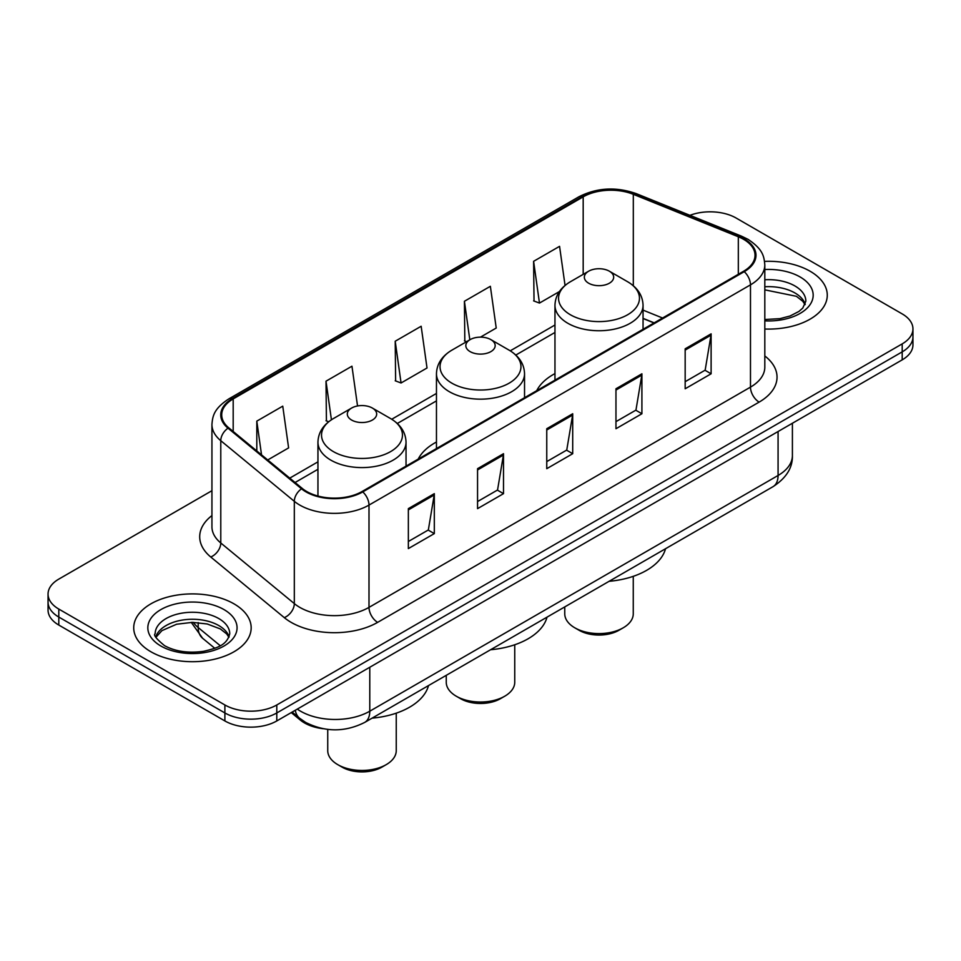 <?xml version="1.0" encoding="UTF-8"?>
<svg xmlns="http://www.w3.org/2000/svg" width="961" height="961" viewBox="0 0 961 961"><rect width="100%" height="100%" fill="white"/><g stroke="black" fill="none" stroke-linecap="round" stroke-linejoin="round"><path stroke-width="1.44" d="M436.462 442.012A64.831 37.431 0 0 0 418.203 459.106M554.965 373.589A64.831 37.431 0 0 0 536.718 390.683M654.009 322.956L643.053 318.523M323.148 728.714A36.698 21.19 180 0 1 300.373 720.101L291.255 712.594M211.937 490.699L58.801 579.111A36.698 21.19 0 0 0 48.05 594.09L48.05 610.067A36.698 21.19 0 0 0 58.801 625.058L224.886 720.942A36.698 21.19 0 0 0 276.792 720.942L902.199 359.858A36.698 21.19 0 0 0 912.95 344.879L912.95 336.891A36.698 21.19 0 0 1 902.199 351.87A36.698 21.19 0 0 0 912.95 336.891L912.95 328.902A36.698 21.19 0 0 0 902.199 313.911L736.114 218.027A36.698 21.19 0 0 0 689.95 215.324M48.05 594.09A36.698 21.19 0 0 0 58.801 609.07L224.886 704.966A36.698 21.19 0 0 0 276.792 704.966L276.792 712.954L902.199 351.87L276.792 712.954A36.698 21.19 0 0 1 224.886 712.954A36.698 21.19 0 0 0 276.792 712.954L276.792 720.942M58.801 609.07L58.801 617.058L224.886 712.954L58.801 617.058A36.698 21.19 0 0 1 48.05 602.079A36.698 21.19 0 0 0 58.801 617.058L58.801 625.058M810.075 271.218A58.717 33.899 0 0 0 764.56 261.368A58.717 33.899 0 0 1 810.075 271.218A58.717 33.899 0 0 1 827.277 295.183A58.717 33.899 0 0 0 810.075 271.218M233.967 603.832A58.717 33.899 0 0 0 169.977 596.481A58.717 33.899 0 0 0 133.723 627.797A58.717 33.899 0 0 0 150.925 651.774A58.717 33.899 0 0 0 214.916 659.126A58.717 33.899 0 0 0 251.169 627.797A58.717 33.899 0 0 0 233.967 603.832A58.717 33.899 0 0 0 169.977 596.481A58.717 33.899 0 0 0 133.723 627.797A58.717 33.899 0 0 0 150.925 651.774A58.717 33.899 0 0 0 214.916 659.126A58.717 33.899 0 0 0 251.169 627.797A58.717 33.899 0 0 0 233.967 603.832M743.55 239.301A39.149 22.596 180 0 1 755.022 255.278A39.149 22.596 180 0 1 743.55 271.266L362.081 491.503A39.149 22.596 180 0 1 302.331 488.488L228.802 427.861A39.149 22.596 180 0 1 221.715 414.9A39.149 22.596 180 0 1 233.187 398.911L583.183 196.849A39.149 22.596 180 0 1 633.311 194.314L738.324 236.766A39.149 22.596 180 0 1 743.55 239.301M744.246 238.905A40.122 23.172 0 0 0 738.889 236.31L633.876 193.858A40.122 23.172 0 0 0 582.486 196.452L232.49 398.515A40.122 23.172 0 0 0 227.997 428.186L301.526 488.813A40.122 23.172 0 0 0 362.765 491.9L744.246 271.663A40.122 23.172 0 0 0 744.246 238.905M408.353 508.633L408.353 548.587L434.312 533.607L434.312 493.654L408.353 508.633M408.353 541.499L428.342 529.967L434.204 494.987A9.79 5.646 -120 0 0 434.312 493.654M428.174 530.064L434.312 533.607M477.557 468.68L477.557 508.633L503.504 493.654L503.504 453.7L477.557 468.68M477.557 501.546L497.546 490.014L503.408 455.034A9.79 5.646 -120 0 0 503.504 453.7M497.366 490.11L503.504 493.654M685.169 348.819L685.169 388.773L711.116 373.793L711.116 333.839L685.169 348.819M685.169 381.685L705.158 370.153L711.008 335.173A9.79 5.646 -120 0 0 711.116 333.839M704.978 370.249L711.116 373.793M615.965 388.773L615.965 428.726L641.912 413.747L641.912 373.793L615.965 388.773M615.965 421.639L635.954 410.107L641.804 375.126A9.79 5.646 -120 0 0 641.912 373.793M635.774 410.203L641.912 413.747M546.761 428.726L546.761 468.68L572.708 453.7L572.708 413.747L546.761 428.726M546.761 461.592L566.75 450.06L572.612 415.08A9.79 5.646 -120 0 0 572.708 413.747M566.57 450.156L572.708 453.7M764.812 329.022A58.717 33.899 0 0 0 827.277 295.183A58.717 33.899 0 0 1 764.812 329.022M276.792 704.966L902.199 343.882A36.698 21.19 0 0 0 912.95 328.902M267.735 459.959L288.612 447.898L282.75 406.155L256.803 421.134L256.803 450.949M480.44 337.155L496.224 328.037L490.362 286.294L464.415 301.274L464.824 340.987M565.056 285.441L559.566 246.34L533.607 261.32L534.028 301.033M357.54 405.974L351.954 366.201L326.007 381.181L326.428 420.894M395.211 341.227L401.061 382.983L427.02 367.991L421.158 326.247L395.211 341.227L395.632 380.94M401.061 382.983L395.211 380.784M466.614 341.66L464.415 340.831M464.415 301.274L469.821 339.81M533.607 261.32L539.469 303.075L559.398 291.567M539.469 303.075L533.607 300.877M328.698 421.747L326.007 420.738M326.007 381.181L331.425 419.789M256.803 421.134L261.536 454.853M564.756 606.908L564.756 613.815A34.248 19.773 0 0 0 574.786 627.797L579.111 630.296A28.133 16.241 0 0 0 618.908 630.296L623.233 627.797A34.248 19.773 0 0 0 633.263 613.815L633.263 576.336M579.111 630.296L574.786 627.797A34.248 19.773 0 0 0 623.233 627.797M588.625 283.195A14.679 8.481 0 0 0 609.394 283.195A14.679 8.481 0 0 0 609.394 271.218L627.617 281.741A40.458 23.352 0 0 1 627.617 314.764A40.458 23.352 0 0 1 570.402 314.764A40.458 23.352 0 0 1 570.402 281.741C560.443 287.651 555.29 295.52 554.965 305.31A44.038 25.43 0 0 0 567.867 323.292A44.038 25.43 0 0 0 615.857 328.806A44.038 25.43 0 0 0 643.053 305.31C642.729 295.52 637.575 287.651 627.617 281.741L609.394 271.218A14.679 8.481 0 0 0 588.625 271.218A14.679 8.481 0 0 0 588.625 283.195M609.094 581.309A67.282 38.848 0 0 0 665.529 548.731M446.252 675.331L446.252 682.238A34.248 19.773 0 0 0 456.283 696.22L460.607 698.719A28.133 16.241 0 0 0 500.393 698.719L504.717 696.22A34.248 19.773 0 0 0 514.748 682.238L514.748 644.759M460.607 698.719L456.283 696.22A34.248 19.773 0 0 0 504.717 696.22M470.121 351.618A14.679 8.481 0 0 0 490.879 351.618A14.679 8.481 0 0 0 490.879 339.629L509.102 350.152A40.458 23.352 0 0 0 509.102 350.152A40.458 23.352 0 0 1 509.102 383.187A40.458 23.352 0 0 1 451.898 383.187A40.458 23.352 0 0 1 451.886 350.152C441.928 356.075 436.787 363.931 436.462 373.733A44.038 25.43 0 0 0 449.364 391.716A44.038 25.43 0 0 0 497.354 397.229A44.038 25.43 0 0 0 524.538 373.733C524.213 363.931 519.072 356.075 509.114 350.152L490.879 339.629A14.679 8.481 0 0 0 470.121 339.629A14.679 8.481 0 0 0 470.121 351.618M490.59 649.732A67.282 38.848 0 0 0 547.025 617.142M327.737 729.399L327.737 750.661A34.248 19.773 0 0 0 337.767 764.644L342.092 767.142A28.133 16.241 0 0 0 381.889 767.142L386.214 764.644A34.248 19.773 0 0 0 396.244 750.661L396.244 713.17M342.092 767.142L337.767 764.644A34.248 19.773 0 0 0 386.214 764.644M351.606 420.041A14.679 8.481 0 0 0 372.375 420.041A14.679 8.481 0 0 0 372.375 408.053L390.598 418.576A40.458 23.352 0 0 1 390.598 451.61A40.458 23.352 0 0 1 333.383 451.61A40.458 23.352 0 0 1 333.383 418.576C323.425 424.498 318.271 432.354 317.947 442.156A44.038 25.43 0 0 0 330.848 460.139A44.038 25.43 0 0 0 378.85 465.653A44.038 25.43 0 0 0 406.035 442.156C405.71 432.354 400.557 424.498 390.598 418.576L372.375 408.053A14.679 8.481 0 0 0 351.606 408.053A14.679 8.481 0 0 0 351.606 420.041M372.087 718.143A67.282 38.848 0 0 0 428.51 685.565M300.373 718.852L300.373 720.101M297.285 709.11A48.939 28.253 0 0 0 300.577 711.2A48.939 28.253 0 0 0 369.781 711.2L778.074 475.479A48.939 28.253 0 0 0 792.405 455.502C792.765 467.647 786.29 478.037 773.004 486.674L364.712 722.408A24.469 14.127 60 0 0 369.781 711.2L369.781 667.258M778.074 431.525L778.074 475.479A24.469 14.127 60 0 1 773.004 486.674M295.303 710.251A24.469 16.361 129.5 0 0 299.568 718.203L292.132 712.077M902.199 359.858L902.199 343.882M224.886 720.942L224.886 704.966M193.233 622.368A48.939 28.253 0 0 0 198.194 627.533L198.194 622.596M214.784 648.291L202.663 638.308A24.469 16.361 129.5 0 1 198.194 627.533L220.237 645.708M764.812 355.954A61.168 35.317 180 0 1 759.13 402.106L377.649 622.356A12.229 7.063 60 0 1 369 607.376L750.481 387.127A48.939 28.253 0 0 0 764.812 367.15L764.812 264.876A48.939 28.253 180 0 1 750.481 284.852A12.229 7.063 -120 0 0 744.246 271.663M377.649 622.356A61.168 35.317 180 0 1 291.147 622.356A61.168 35.317 180 0 1 284.288 617.635L210.759 557.008A61.168 35.317 180 0 1 211.937 515.564M299.796 607.376A48.939 28.253 0 0 0 369 607.376L369 505.09A48.939 28.253 180 0 1 294.318 501.318L220.778 440.691A48.939 28.253 180 0 1 211.937 424.486L211.937 526.772A48.939 28.253 0 0 0 220.778 542.977L294.318 603.604A48.939 28.253 0 0 0 299.796 607.376M764.812 264.876C764.019 256.467 763.238 249.464 747.946 239.289L741.508 236.178A12.229 5.73 112 0 0 738.889 236.31M741.508 236.178L636.494 193.726C616.229 186.554 596.997 187.587 578.798 196.837A12.229 7.063 60 0 1 582.486 196.452M232.49 398.515A12.229 7.063 -120 0 0 228.802 398.911C213.967 408.641 212.609 415.957 211.937 424.486M227.997 428.186A12.229 8.181 129.5 0 0 220.778 440.691L220.778 542.977A12.229 8.181 -50.5 0 1 210.759 557.008M636.494 193.726A12.229 5.73 112 0 0 633.876 193.858M301.526 488.813A12.229 8.181 129.5 0 0 294.318 501.318L294.318 603.604A12.229 8.181 -50.5 0 1 284.288 617.635M362.765 491.9A12.229 7.063 60 0 1 369 505.09L750.481 284.852L750.481 387.127A12.229 7.063 60 0 0 759.13 402.106M233.187 398.911L233.187 431.477M738.324 236.766L738.324 274.281M633.311 194.314L633.311 285.741M662.573 318.019L643.053 310.127M583.183 196.849L583.183 274.353M554.965 325.01L510.243 350.837M436.462 393.433L391.728 419.248M317.947 461.845L289.766 478.122M546.761 429.999L572.612 415.08M615.965 390.046L641.804 375.126M685.169 350.092L711.008 335.173M477.557 469.953L503.408 455.034M408.353 509.907L434.204 494.987M805.222 304.253A37.287 21.526 0 0 0 794.915 292.949A37.287 21.526 0 0 0 764.812 286.75M764.812 319.508L779.948 318.656L790.086 315.989L798.927 311.448L802.783 308.049L805.847 301.177A37.287 21.526 0 0 0 794.915 285.958A37.287 21.526 0 0 0 764.812 279.759M764.812 320.866A44.626 25.767 0 0 0 809.03 306.042A44.626 25.767 0 0 0 800.105 276.972A44.626 25.767 0 0 0 764.812 269.512M229.114 636.867A37.287 21.526 0 0 0 218.808 625.563A37.287 21.526 0 0 0 181.377 620.229A37.287 21.526 0 0 0 155.778 636.867M218.808 618.572A37.287 21.526 0 0 0 178.181 613.899A37.287 21.526 0 0 0 155.153 633.792C153.207 634.945 156.343 638.897 164.559 645.66C175.31 651.534 188.404 653.408 203.84 651.27C217.51 647.93 226.88 645.215 229.739 633.792A37.287 21.526 0 0 0 218.808 618.572M160.895 646.02A44.626 25.767 0 0 0 223.997 646.02A44.626 25.767 0 0 0 223.997 609.586A44.626 25.767 0 0 0 160.895 609.586A44.626 25.767 0 0 0 160.895 646.02M364.712 722.408C345.023 732.294 325.335 732.294 305.646 722.408L299.568 718.203M792.405 455.502L792.405 423.248M202.663 638.308L191.251 622.368M578.798 196.837L228.802 398.911M554.965 332.458L515.817 355.053M436.462 400.881L397.313 423.477M317.947 469.292L295.075 482.506M654.189 322.86L643.053 318.355M805.042 304.673L802.783 301.298L796.441 296.312L764.812 289.85M643.053 329.287L643.053 305.31M554.965 380.148L554.965 305.31M588.625 271.218L570.402 281.741M524.538 397.71L524.538 373.733M436.462 448.559L436.462 373.733M470.121 339.629L451.886 350.152M406.035 466.133L406.035 442.156M317.947 496.032L317.947 442.156M351.606 408.053L333.383 418.576M228.934 637.287L226.676 633.912L220.333 628.926L207.216 623.977L192.416 622.356L176.632 624.23L161.916 630.632L155.958 637.287"/></g></svg>
